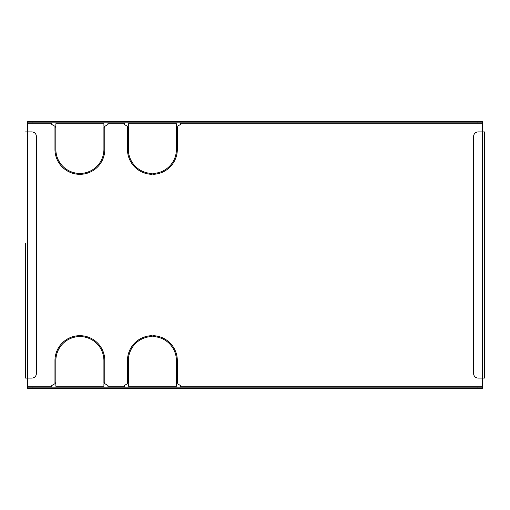<?xml version="1.0" encoding="UTF-8"?>
<svg xmlns="http://www.w3.org/2000/svg" width="510" height="510" viewBox="0 0 510 510"><rect width="100%" height="100%" fill="white"/><g stroke="black" fill="none" stroke-linecap="round" stroke-linejoin="round"><path stroke-width="0.76" d="M484.5 131.911L484.5 378.089L482.505 378.089L482.505 122.846L27.495 122.846L27.495 387.154L482.505 387.154L482.505 378.089L478.157 378.089A4.533 4.533 0 0 1 473.624 373.556L473.624 136.444A4.533 4.533 0 0 1 478.157 131.911L484.5 131.911L484.5 378.089M25.5 243.672L25.5 378.089L25.5 243.672M79.432 336.581L79.432 335.676A24.926 24.926 0 0 0 54.959 360.595L54.959 382.781L55.864 382.781L55.864 360.595A24.021 24.021 0 0 1 79.432 336.581M177.321 382.781L177.321 360.595A24.926 24.926 0 0 0 152.847 335.676L152.847 336.581A24.021 24.021 0 0 1 176.415 360.595L176.415 382.781L177.321 382.781M151.942 336.581L151.942 335.676A24.926 24.926 0 0 0 127.468 360.595L127.468 382.781L128.373 382.781L128.373 360.595A24.021 24.021 0 0 1 151.942 336.581M104.811 382.781L104.811 360.595A24.926 24.926 0 0 0 80.338 335.676L80.338 336.581A24.021 24.021 0 0 1 103.906 360.595L103.906 382.781L104.811 382.781M79.432 173.419A24.021 24.021 0 0 1 55.864 149.404L55.864 127.219L54.959 127.219L54.959 149.404A24.926 24.926 0 0 0 79.432 174.324L79.432 173.419M104.811 127.219L103.906 127.219L103.906 149.404A24.021 24.021 0 0 1 80.338 173.419L80.338 174.324A24.926 24.926 0 0 0 104.811 149.404L104.811 127.219M177.321 127.219L176.415 127.219L176.415 149.404A24.021 24.021 0 0 1 152.847 173.419L152.847 174.324A24.926 24.926 0 0 0 177.321 149.404L177.321 127.219M151.942 173.419A24.021 24.021 0 0 1 128.373 149.404L128.373 127.219L127.468 127.219L127.468 149.404A24.926 24.926 0 0 0 151.942 174.324L151.942 173.419M107.98 387.154L107.98 385.522L104.811 383.692L103.906 383.692L103.906 386.248L55.864 386.248L55.864 383.692L54.959 383.692L51.784 385.522L51.784 387.154M124.3 387.154L124.3 385.522L127.468 383.692L128.373 383.692L128.373 386.248L176.415 386.248L176.415 383.692L177.321 383.692L180.495 385.522L180.495 386.248L482.505 386.248M180.495 122.846L180.495 124.478L177.321 126.308L176.415 126.308L176.415 123.751L128.373 123.751L128.373 126.308L127.468 126.308L124.3 124.478L124.3 123.751L107.98 123.751L107.98 124.478L104.811 126.308L103.906 126.308L103.906 123.751L55.864 123.751L55.864 126.308L54.959 126.308L51.784 124.478L51.784 123.751L27.495 123.751M180.495 387.154L180.495 386.248M107.98 122.846L107.98 123.751M124.3 122.846L124.3 123.751M51.784 122.846L51.784 123.751M477.972 122.846L477.972 121.762L482.505 121.762L482.505 122.846M27.495 122.846L27.495 121.762L32.028 121.762L32.028 122.846M477.972 121.762L32.028 121.762M482.505 387.154L482.505 388.237L477.972 388.237L477.972 387.154M32.028 387.154L32.028 388.237L27.495 388.237L27.495 387.154M32.028 388.237L477.972 388.237M25.5 131.911L31.843 131.911A4.533 4.533 0 0 1 36.376 136.444L36.376 373.556A4.533 4.533 0 0 1 31.843 378.089L25.5 378.089M107.98 386.248L124.3 386.248M482.505 123.751L180.495 123.751M27.495 386.248L51.784 386.248"/></g></svg>
